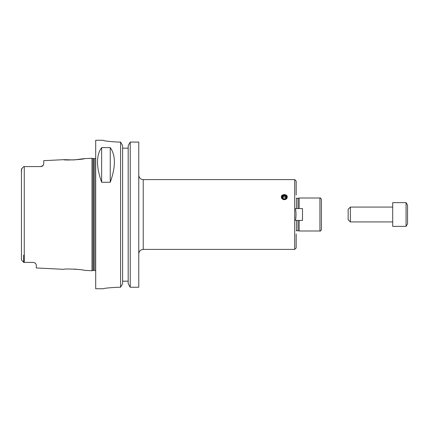 <?xml version="1.0" encoding="UTF-8"?>
<svg xmlns="http://www.w3.org/2000/svg" width="429" height="429" viewBox="0 0 429 429"><rect width="100%" height="100%" fill="white"/><g stroke="black" fill="none" stroke-linecap="round" stroke-linejoin="round"><path stroke-width="0.64" d="M296.176 195.029L296.176 181.086L294.691 179.601L294.691 249.399L296.176 247.914L296.176 233.971M295.484 220.442C296.182 216.479 296.182 212.521 295.484 208.558L302.488 208.558L302.488 220.442L295.484 220.442M298.037 220.442L298.037 230.705L299.147 231L319.937 231C320.297 231.381 320.79 230.882 321.418 229.515L321.418 199.485C320.79 198.118 320.297 197.619 319.937 198L319.937 231M296.471 208.558L296.471 198.295L298.037 198.295L298.037 208.558M299.147 220.442L299.147 231M298.037 198.295L299.147 198L299.147 208.558M321.418 208.902L321.418 206.333M284.293 199.689C282.491 199.512 281.499 198.632 281.327 197.05C281.145 193.801 287.446 193.801 287.264 197.05C287.087 198.632 286.1 199.512 284.293 199.689M294.691 179.601L143.222 179.601L143.222 249.399L294.691 249.399M287.248 197.319A2.971 2.574 0 0 0 284.293 195.023A2.971 2.574 0 0 0 281.344 197.319M282.094 197.372A2.199 1.904 0 0 0 285.392 199.018A2.199 1.904 0 0 0 285.392 195.721A2.199 1.904 0 0 0 282.094 197.372M282.582 197.372A1.716 1.485 0 0 0 286.009 197.372A1.716 1.485 0 0 0 282.582 197.372M285.886 197.93A1.716 1.485 0 0 0 282.706 197.93M143.222 249.399C140.514 249.662 139.028 251.147 138.765 253.85L138.765 223.412M138.765 205.588L138.765 175.15C139.028 177.853 140.514 179.338 143.222 179.601M130.223 142.069L138.765 142.069L138.765 287.248L130.223 287.248L128.185 283.644L128.185 145.694L130.223 142.069L130.223 287.248M122.614 148.171L128.185 148.171L122.614 148.171M117.975 287.248C108.955 287.752 104.006 288.256 103.126 288.749C104.006 288.256 108.955 287.752 117.975 287.248L120.576 287.248L122.614 283.644L122.614 145.694L120.576 142.069L120.576 287.248M120.576 142.069L117.975 142.069C108.955 141.543 104.006 140.943 103.126 140.267L95.699 140.251L95.699 288.749L103.126 288.749M103.126 140.267L103.126 140.251C104.006 140.943 108.955 141.543 117.975 142.069M110.253 147.614C115.766 155.266 115.766 166.817 110.253 182.261L101.641 182.261C96.128 166.817 96.128 155.266 101.641 147.614L110.253 147.614L110.253 182.261M101.641 182.261L101.641 147.614M122.614 281.177L128.185 281.177M63.798 159.663L43.726 160.671L43.726 164.13L43.104 165.455A2.971 2.971 0 0 1 42.444 166.082L41.388 166.538A2.971 2.971 0 0 1 41.35 166.549L23.675 166.608L21.45 169.064L21.45 259.936L23.675 262.392L33.328 262.392L35.275 263.116L36.299 264.677L36.299 267.959L63.798 269.337C63.642 268.447 84.357 269.509 84.181 270.356L91.988 270.742L91.988 158.258L84.181 158.644L73.852 159.947L63.798 159.663C63.642 160.553 84.357 159.491 84.181 158.644M79.049 269.514L73.852 269.053M34.888 262.832A2.971 2.971 0 0 1 35.275 263.116L33.328 262.392A2.971 2.971 0 0 1 33.462 262.392M40.755 166.608L43.104 165.455L43.726 164.13M21.45 173.858L21.622 168.661M23.675 255.142L23.675 262.392L21.45 259.936L21.45 255.142L21.45 259.936M42.444 166.082A2.971 2.971 0 0 0 43.104 165.455M392.701 214.5L392.701 226.378L406.065 226.378L406.065 202.622L392.701 202.622L392.701 214.5M406.065 202.622L407.55 205.191L407.55 223.809L406.065 226.378M350.375 221.927L350.375 207.073L348.15 209.304L348.15 219.696L350.375 221.927L392.701 221.927M296.471 220.442L296.471 230.705L296.176 230.786M24.271 166.608L24.271 262.392M93.045 270.463L93.431 270.409L93.431 158.591L93.045 158.537L93.045 270.463L91.988 270.742M93.431 158.591L94.659 158.591L94.659 270.409L95.699 270.833M296.471 198.295L296.176 198.214M296.471 230.705L298.037 230.705M299.147 198L319.937 198M93.045 158.537L91.988 158.258M93.431 270.409L94.659 270.409M94.659 158.591L95.699 158.167M350.375 207.073L392.701 207.073"/></g></svg>
